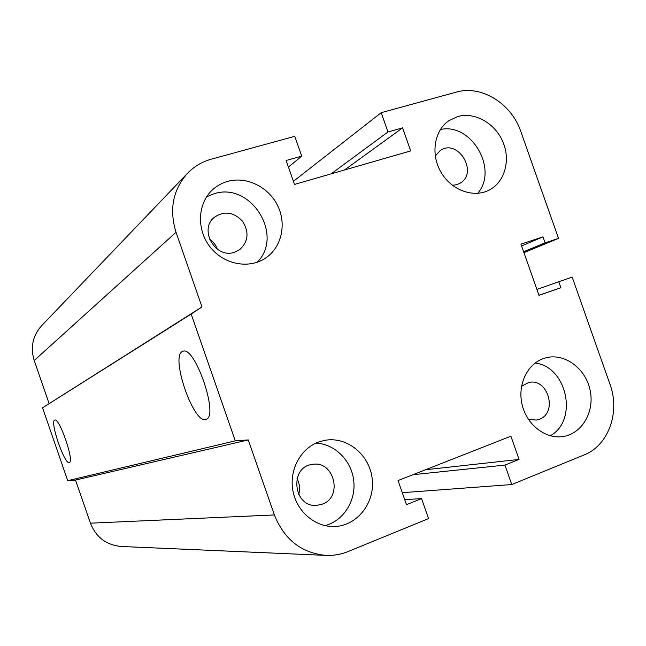 <?xml version="1.0" encoding="UTF-8"?>
<svg xmlns="http://www.w3.org/2000/svg" width="646" height="646" viewBox="0 0 646 646"><rect width="100%" height="100%" fill="white"/><g stroke="black" fill="none" stroke-linecap="round" stroke-linejoin="round"><path stroke-width="0.97" d="M322.241 504.179L316.766 505.374C293.227 507.764 288.996 466.654 312.454 464.401C334.152 460.21 343.26 497.049 322.241 504.179M298.686 494.553C300.269 489.03 299.696 483.741 296.974 478.686M234.425 252.263C215.465 259.167 198.467 229.54 214.391 217.258C224.315 210.661 233.699 212.001 242.541 221.271C249.324 232.132 248.355 241.604 239.642 249.679L234.425 252.263M217.379 249.259C215.845 244.979 213.196 241.564 209.441 239.012M435.259 156.017L440.314 150.494C458.232 137.953 479.017 173.378 459.694 183.416L456.738 184.691L452.45 185.329M521.508 386.332L528.573 382.553C547.873 377.369 558.225 412.883 539.248 419.294L536.301 420.102L528.331 419.214M542.963 358.732L546.136 357.747C564.846 352.926 585.744 368.543 590.129 390.273C594.845 411.93 581.804 434.201 562.496 436.607C545.329 439.022 527.039 424.874 522.234 405.187C517.244 385.541 526.74 364.61 542.963 358.732M550.271 435.767C578.493 420.514 567.099 366.524 535.122 363.044M457.715 116.546C474.576 111.718 494.868 123.095 502.75 141.498C510.816 159.82 504.986 181.696 489.587 189.859C474.027 198.387 451.675 190.53 441.137 172.458C430.414 154.499 434.112 130.613 448.922 120.657L457.715 116.546M477.693 193.34C498.712 169.438 471.249 122.28 440.362 129.555M227.562 181.397C246.409 176.027 268.575 186.904 277.651 205.638C286.897 224.299 281.535 247.644 265.304 258.247C248.734 269.342 223.605 264.416 210.103 246.99C196.424 229.701 197.514 203.716 212.276 190.029C216.676 185.927 221.764 183.052 227.562 181.397M257.124 262.276C284.515 235.435 250.785 181.437 214.036 193.776L206.615 196.804M318.486 442.074L324.413 440.419C346.773 435.945 369.746 454.679 372.225 478.969C375.132 503.218 356.632 526.474 333.627 526.555C314.505 526.878 296.393 510.938 292.84 490.387C289.125 469.86 300.592 448.599 318.486 442.074M325.011 525.642C343.454 520.87 356.091 500.836 353.75 480.761C351.577 460.663 334.903 443.931 315.991 443.108M205.921 419.391C193.542 424.672 169.753 354.985 182.721 351.416C194.656 344.528 219.487 417.05 205.985 419.367L205.921 419.391M69.292 462.528C64.584 464.975 49.516 421.055 54.74 420.102C59.271 417.09 74.702 461.995 69.316 462.528L69.292 462.528M421.547 498.607L406.479 504.663L398.049 480.559L510.897 436.195L519.053 459.419L504.922 465.096L511.753 484.548L584.186 454.905C608.427 445.57 620.354 412.132 610.042 384.467L572.162 277.086L558.782 281.737L560.889 287.72L538.982 295.375L520.942 244.148L542.963 236.872L545.071 242.848L558.507 238.382L520.773 131.396C511.503 103.57 481.246 84.747 456.439 92.087L381.205 112.679L387.971 131.962L402.587 127.86L410.686 150.906L294.503 184.425L286.146 160.515L301.73 156.146L294.794 136.322L211.299 159.174C201.956 161.775 193.929 166.587 187.227 173.596C172.829 190.094 169.099 209.659 176.035 232.285L201.996 306.915L191.184 314.061L235.281 440.855L67.717 480.672L75.525 480.051L90.432 523.179C96.068 537.27 106.275 545.03 121.036 546.459L325.689 555.374C333.457 555.73 340.935 554.446 348.113 551.531L428.54 518.609L421.547 498.607L404.719 499.641M191.184 314.061L42.547 407.812L67.717 480.672M201.996 306.915L42.547 407.812M235.281 440.855L248.274 439.926L75.525 480.051M248.274 439.926L274.38 514.943C284.224 539.475 301.335 552.952 325.689 555.374M402.587 127.86L344.447 170.019M387.971 131.962L331.107 173.871M519.053 459.419L425.496 469.763M381.205 112.679L293.421 181.316M504.922 465.096L412.939 474.697M511.753 484.548L402.288 492.688M558.782 281.737L536.899 289.448M560.889 287.72L538.942 295.246M542.963 236.872L521.572 245.948M545.071 242.848L523.615 251.746M558.507 238.382L523.938 252.659M301.73 156.146L288.439 167.072M41.756 325.584L41.441 325.915C32.663 335.928 30.257 347.459 34.214 360.508L49.072 403.5M176.035 232.285L34.214 360.508M274.38 514.943L90.432 523.179M187.227 173.596L41.441 325.915"/></g></svg>
